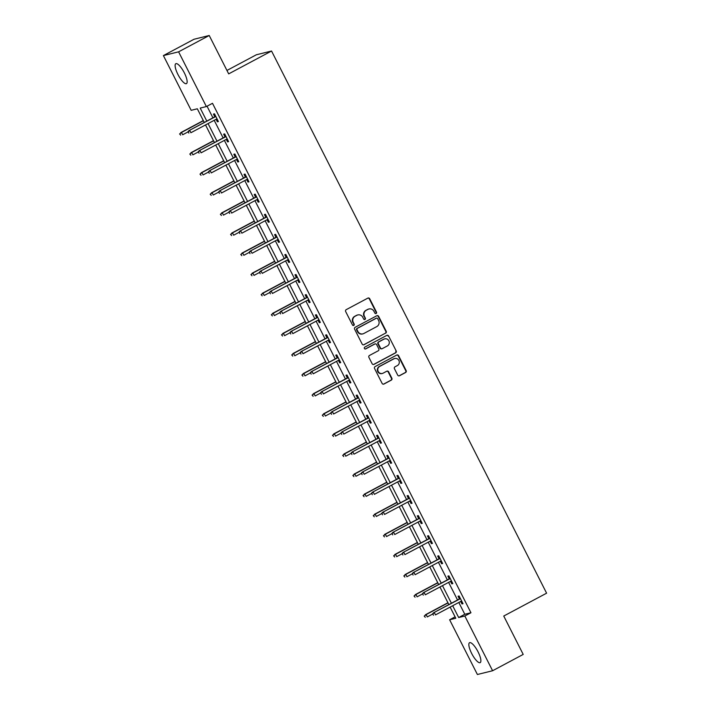 <?xml version="1.0" encoding="UTF-8"?>
<svg xmlns="http://www.w3.org/2000/svg" width="710" height="710" viewBox="0 0 710 710"><rect width="100%" height="100%" fill="white"/><g stroke="black" fill="none" stroke-linecap="round" stroke-linejoin="round"><path stroke-width="1.06" d="M376.123 313.5A0.994 0.95 76.1 0 0 376.513 312.16L369.697 298.733A1.42 1.358 76.1 0 0 367.86 298.111L346.223 309.649A1.42 1.358 76.1 0 0 345.663 311.548L352.48 324.985A0.994 0.95 76.1 0 0 353.766 325.42A0.994 0.95 76.1 0 0 354.157 324.088L353.278 322.349A4.544 4.349 76.1 0 1 355.071 316.252L356.873 315.293A4.544 4.349 76.1 0 1 362.774 317.281L363.653 319.021A0.994 0.95 76.1 0 0 364.94 319.456A0.994 0.95 76.1 0 0 365.339 318.124L364.452 316.385A4.544 4.349 76.1 0 1 366.245 310.288L368.055 309.329A4.544 4.349 76.1 0 1 373.948 311.326L374.836 313.057A0.994 0.95 76.1 0 0 376.123 313.5M375.696 313.607A0.994 0.95 76.1 0 0 376.105 312.267L369.289 298.83A1.42 1.358 76.1 0 0 367.957 298.058M353.34 325.526A0.994 0.95 76.1 0 0 353.749 324.186L353.278 322.349M364.523 319.562A0.994 0.95 76.1 0 0 364.922 318.222L364.452 316.385M471.662 653.457A11.289 3.213 61.9 0 1 469.559 642.701A11.289 3.213 61.9 0 1 478.07 651.869A11.289 3.213 61.9 0 1 480.182 662.625A11.289 3.213 61.9 0 1 471.662 653.457M177.926 74.452A11.289 3.213 61.9 0 1 175.814 63.705A11.289 3.213 61.9 0 1 184.334 72.873A11.289 3.213 61.9 0 1 186.437 83.629A11.289 3.213 61.9 0 1 177.926 74.452M397.689 375.111A1.42 1.358 76.1 0 0 399.526 375.732L405.596 372.502A1.42 1.358 76.1 0 0 406.155 370.593L398.594 355.674A1.42 1.358 76.1 0 0 396.748 355.053L375.111 366.591A1.42 1.358 76.1 0 0 374.552 368.499L382.122 383.418A1.42 1.358 76.1 0 0 383.959 384.039L391.299 380.125A1.42 1.358 76.1 0 0 391.858 378.226L388.618 371.836A1.42 1.358 76.1 0 0 386.772 371.215L383.134 373.158A3.799 3.639 76.1 0 1 378.022 371.073A3.799 3.639 76.1 0 1 379.708 366.395L393.952 358.798A3.799 3.639 76.1 0 1 399.064 360.875A3.799 3.639 76.1 0 1 397.378 365.561L395.008 366.821A1.42 1.358 76.1 0 0 394.449 368.73L397.689 375.111M204.258 122.448L197.327 108.79L191.167 110.316L163.398 55.584L194.016 39.254L209.219 35.5L228.682 73.875L271.548 51.022L546.602 593.187L503.745 616.04L523.208 654.416L492.598 670.746L477.395 674.5L449.625 619.768L455.793 618.25L450.131 607.085M209.219 35.5L178.601 51.83L206.37 106.562L200.202 108.08L206.805 121.09M458.802 602.462L464.793 614.274L470.952 612.748L212.494 103.296L206.37 106.562M470.952 612.748L464.828 616.014L492.598 670.746M385.654 333.185A1.42 1.358 76.1 0 0 386.213 331.286L378.643 316.367A1.42 1.358 76.1 0 0 376.806 315.746L355.169 327.283A1.42 1.358 76.1 0 0 354.609 329.183L362.171 344.101A1.42 1.358 76.1 0 0 364.017 344.723L385.246 333.292A1.42 1.358 76.1 0 0 385.805 331.384L378.235 316.465A1.42 1.358 76.1 0 0 376.904 315.693M388.618 336.025L396.189 350.935A1.42 1.358 76.1 0 1 395.63 352.843L373.992 364.381A1.42 1.358 76.1 0 1 372.147 363.76L368.907 357.378A1.42 1.358 76.1 0 1 369.466 355.47L378.244 350.793A1.42 1.358 76.1 0 0 378.803 348.885L376.655 344.652A1.42 1.358 76.1 0 0 374.809 344.03L365.677 348.903A0.994 0.95 76.1 0 1 364.336 348.353A0.994 0.95 76.1 0 1 364.78 347.128L386.772 335.395A1.42 1.358 76.1 0 1 388.618 336.025L396.189 350.935M271.548 51.022L256.345 54.776L226.943 70.45M207.036 106.207L212.929 117.824M214.189 120.309L223.118 137.917M224.378 140.402L233.315 158.002M234.575 160.487L243.503 178.095M244.764 180.58L253.701 198.188M254.961 200.673L263.889 218.272M265.149 220.757L274.078 238.365M275.338 240.85L284.275 258.449M285.535 260.934L294.464 278.542M295.724 281.027L304.661 298.635M305.921 301.12L314.849 318.719M316.11 321.204L325.038 338.812M326.298 341.297L335.235 358.905M336.496 361.39L345.424 378.989M346.684 381.474L355.621 399.082M356.881 401.567L365.81 419.175M367.07 421.66L375.998 439.259M377.258 441.744L386.196 459.352M387.456 461.837L396.384 479.436M397.644 481.921L406.582 499.529M407.842 502.014L416.77 519.622M418.03 522.107L426.958 539.707M428.228 542.191L437.156 559.799M438.416 562.284L447.344 579.892M448.605 582.378L457.542 599.977M216.097 119.289L217.366 121.8L218.396 121.543L214.473 113.813L213.453 114.07L214.837 116.804M226.295 139.382L227.564 141.885L228.593 141.636L224.671 133.906L223.641 134.163L225.034 136.897M236.483 159.466L237.752 161.978L238.782 161.72L234.859 153.999L233.839 154.248L235.223 156.99M246.672 179.559L247.95 182.062L248.97 181.813L245.056 174.083L244.027 174.34L245.411 177.074M256.869 199.652L258.138 202.155L259.168 201.897L255.245 194.176L254.215 194.425L255.609 197.167M267.058 219.736L268.327 222.248L269.356 221.99L265.442 214.26L264.413 214.518L265.797 217.251M277.255 239.829L278.524 242.332L279.554 242.083L275.631 234.353L274.601 234.611L275.995 237.344M287.443 259.922L288.713 262.425L289.742 262.167L285.819 254.446L284.799 254.695L286.183 257.437M297.632 280.006L298.91 282.518L299.931 282.26L296.017 274.53L294.987 274.788L296.372 277.521M307.829 300.099L309.098 302.602L310.128 302.353L306.205 294.623L305.176 294.881L306.569 297.614M318.018 320.192L319.296 322.695L320.317 322.438L316.403 314.716L315.373 314.965L316.758 317.707M328.215 340.276L329.484 342.779L330.514 342.531L326.591 334.8L325.562 335.058L326.955 337.791M338.404 360.369L339.673 362.872L340.702 362.624L336.78 354.893L335.759 355.151L337.143 357.884M348.601 380.453L349.87 382.965L350.891 382.708L346.977 374.986L345.947 375.235L347.332 377.977M358.79 400.546L360.059 403.049L361.088 402.801L357.165 395.071L356.136 395.328L357.529 398.061M368.978 420.639L370.256 423.142L371.277 422.885L367.363 415.164L366.333 415.412L367.718 418.154M379.175 440.724L380.445 443.235L381.474 442.978L377.551 435.248L376.522 435.505L377.915 438.239M389.364 460.817L390.633 463.319L391.663 463.071L387.74 455.341L386.719 455.598L388.104 458.332M399.561 480.91L400.83 483.412L401.86 483.155L397.937 475.434L396.908 475.682L398.301 478.425M409.75 500.994L411.019 503.505L412.048 503.248L408.126 495.518L407.096 495.775L408.49 498.509M419.938 521.087L421.216 523.59L422.237 523.341L418.323 515.611L417.294 515.868L418.678 518.602M430.136 541.18L431.405 543.683L432.434 543.425L428.512 535.704L427.482 535.952L428.875 538.695M440.324 561.264L441.593 563.767L442.623 563.518L438.7 555.788L437.68 556.045L439.064 558.779M450.522 581.357L451.791 583.86L452.82 583.611L448.897 575.881L447.868 576.129L449.261 578.872M460.71 601.441L461.979 603.953L463.009 603.695L459.086 595.974L458.065 596.222L459.45 598.965M163.398 55.584L178.601 51.83M455.083 616.857L449.625 619.768M448.871 604.601L439.934 587.001M438.673 584.516L429.745 566.908M428.485 564.423L419.557 546.815M418.296 544.33L409.359 526.731M408.099 524.246L399.171 506.638M397.911 504.153L388.973 486.545M387.713 484.06L378.785 466.461M377.525 463.976L368.596 446.368M367.336 443.883L358.399 426.284M357.139 423.799L348.211 406.191M346.95 403.706L338.013 386.098M336.753 383.613L327.825 366.014M326.564 363.529L317.636 345.921M316.376 343.436L307.439 325.828M306.179 323.343L297.25 305.744M295.99 303.259L287.053 285.651M285.793 283.166L276.864 265.558M275.604 263.073L266.676 245.474M265.407 242.989L256.479 225.381M255.218 222.896L246.29 205.296M245.03 202.811L236.093 185.203M234.833 182.718L225.904 165.11M224.644 162.625L215.707 145.026M214.447 142.541L205.518 124.933M452.678 605.728L458.669 617.531L464.828 616.014M208.065 123.576L216.994 141.184M218.254 143.668L227.191 161.268M228.451 163.753L237.38 181.361M238.64 183.846L247.577 201.445M248.837 203.93L257.765 221.538M259.026 224.023L267.954 241.631M269.223 244.116L278.151 261.715M279.412 264.2L288.34 281.808M289.6 284.293L298.537 301.901M299.798 304.386L308.726 321.985M309.986 324.47L318.923 342.078M320.183 344.563L329.112 362.171M330.372 364.656L339.3 382.255M340.56 384.74L349.498 402.348M350.758 404.833L359.686 422.432M360.946 424.917L369.883 442.525M371.144 445.01L380.072 462.618M381.332 465.103L390.26 482.702M391.521 485.187L400.458 502.795M401.718 505.28L410.646 522.888M411.906 525.373L420.844 542.972M422.104 545.457L431.032 563.066M432.292 565.55L441.221 583.159M442.481 585.644L451.418 603.243M464.793 614.274L458.669 617.531M217.366 121.8L218.281 121.312M227.564 141.885L228.469 141.396M237.752 161.978L238.667 161.489M247.95 182.062L248.855 181.582M258.138 202.155L259.052 201.667M268.327 222.248L269.241 221.76M278.524 242.332L279.429 241.853M288.713 262.425L289.627 261.937M298.91 282.518L299.815 282.03M309.098 302.602L310.013 302.123M319.296 322.695L320.201 322.207M329.484 342.779L330.39 342.3M339.673 362.872L340.587 362.384M349.87 382.965L350.775 382.477M360.059 403.049L360.973 402.57M370.256 423.142L371.161 422.654M380.445 443.235L381.35 442.747M390.633 463.319L391.547 462.84M400.83 483.412L401.736 482.924M411.019 503.505L411.933 503.017M421.216 523.59L422.122 523.11M431.405 543.683L432.319 543.194M441.593 563.767L442.507 563.287M451.791 583.86L452.696 583.371M461.979 603.953L462.893 603.465M369.014 308.957L368.605 309.063A4.544 4.349 76.1 0 0 367.638 309.427L368.055 309.329M364.044 316.491A4.544 4.349 76.1 0 1 365.836 310.394L367.638 309.427M357.831 314.92L357.423 315.018A4.544 4.349 76.1 0 0 356.464 315.391L356.873 315.293M352.861 322.446A4.544 4.349 76.1 0 1 354.663 316.349L356.464 315.391M363.511 344.874A1.42 1.358 76.1 0 0 363.609 344.829L385.246 333.292M377.667 318.657A0.994 0.95 76.1 0 0 376.38 318.213L357.387 328.348A0.994 0.95 76.1 0 0 356.997 329.68L357.929 331.508A4.544 4.349 76.1 0 0 363.822 333.505L376.806 326.582A4.544 4.349 76.1 0 0 378.599 320.485L377.667 318.657M376.593 318.133L376.176 318.24A0.994 0.95 76.1 0 0 375.972 318.32L376.38 318.213M362.863 333.877L362.455 333.975A4.544 4.349 76.1 0 1 357.512 331.614L356.589 329.777A0.994 0.95 76.1 0 1 356.979 328.446L375.972 318.32M373.478 364.532A1.42 1.358 76.1 0 0 373.575 364.478L395.213 352.941A1.42 1.358 76.1 0 0 395.772 351.042M375.111 343.915L374.702 344.013A1.42 1.358 76.1 0 0 374.401 344.128L365.268 349A0.994 0.95 76.1 0 0 365.268 349L365.677 348.903M387.349 345.939A3.799 3.639 76.1 0 0 384.722 338.865A3.799 3.639 76.1 0 0 383.915 339.176L378.9 341.847A1.42 1.358 76.1 0 0 378.341 343.755L380.489 347.989A1.42 1.358 76.1 0 0 382.326 348.61L387.349 345.939M384.722 338.865L384.314 338.963A3.799 3.639 76.1 0 0 383.506 339.273L383.915 339.176M382.033 348.725L381.616 348.832A1.42 1.358 76.1 0 1 380.072 348.086L377.924 343.853A1.42 1.358 76.1 0 1 378.492 341.954L383.506 339.273M388.21 336.123A1.42 1.358 76.1 0 0 386.879 335.351M394.751 358.488L394.343 358.586A3.799 3.639 76.1 0 0 393.535 358.896L393.952 358.798M382.335 373.46L381.927 373.567A3.799 3.639 76.1 0 1 379.3 366.493L393.535 358.896M383.453 384.19A1.42 1.358 76.1 0 0 383.551 384.137L390.882 380.232A1.42 1.358 76.1 0 0 391.441 378.323L388.201 371.942A1.42 1.358 76.1 0 0 386.87 371.17M399.02 375.883A1.42 1.358 76.1 0 0 399.118 375.839L405.188 372.599A1.42 1.358 76.1 0 0 405.747 370.7L398.177 355.781A1.42 1.358 76.1 0 0 396.846 355.009M179.595 133.95L180.659 135.131L179.595 133.95L181.503 132.442L182.683 134.758L187.857 131.998M180.012 133.844L181.503 132.442L203.406 120.762M180.766 132.628L203.317 120.593M215.751 116.325L188.984 130.596L215.831 116.484M188.23 131.82L188.878 133.107L188.23 131.82L189.721 130.409L190.892 132.734L217.012 118.81M188.984 130.596L187.813 131.918M189.792 154.035L190.857 155.224L189.792 154.035L191.691 152.535L192.871 154.851L198.046 152.091M190.2 153.937L191.691 152.535L213.595 140.855M190.954 152.712L213.515 140.686M199.98 174.127L201.045 175.317L199.98 174.127L201.888 172.619L203.06 174.944L208.243 172.184M200.389 174.03L201.888 172.619L223.792 160.939M201.152 172.805L223.703 160.779M225.94 136.409L199.173 150.689L226.029 136.577M198.418 151.904L199.075 153.191L198.418 151.904L199.909 150.502L201.09 152.819L227.2 138.894M199.173 150.689L198.01 152.011M236.137 156.502L209.361 170.773L236.217 156.67M208.607 171.998L209.264 173.284L208.607 171.998L210.107 170.595L211.278 172.912L237.397 158.987M209.361 170.773L208.199 172.095M210.178 194.22L211.234 195.401L210.178 194.22L212.077 192.712L213.257 195.028L218.431 192.268M210.586 194.114L212.077 192.712L233.98 181.032M211.34 192.898L233.892 180.864M220.366 214.305L221.431 215.494L220.366 214.305L222.274 212.805L223.446 215.121L228.62 212.361M220.774 214.207L222.274 212.805L244.169 201.125M221.529 212.982L244.089 200.957M230.555 234.398L231.62 235.587L230.555 234.398L232.463 232.889L233.643 235.205L238.817 232.445M230.972 234.3L232.463 232.889L254.366 221.209M231.726 233.075L254.278 221.05M246.326 176.586L219.559 190.866L246.405 176.754M218.804 192.09L219.452 193.377L218.804 192.09L220.295 190.679L221.476 193.005L247.586 179.071M219.559 190.866L218.387 192.188M256.514 196.679L229.747 210.959L256.603 196.847M228.993 212.175L229.649 213.462L228.993 212.175L230.493 210.772L231.664 213.089L257.774 199.164M229.747 210.959L228.584 212.281M266.711 216.772L239.945 231.043L266.791 216.94M239.19 232.268L239.838 233.555L239.19 232.268L240.681 230.865L241.861 233.182L267.972 219.257M239.945 231.043L238.773 232.365M276.9 236.856L250.133 251.136L276.989 237.025M249.379 252.361L250.035 253.648L249.379 252.361L250.87 250.949L252.05 253.266L278.16 239.341M250.133 251.136L248.97 252.458M287.097 256.949L260.321 271.22L287.177 257.118M259.567 272.445L260.224 273.732L259.567 272.445L261.067 271.042L262.238 273.359L288.358 259.434M260.321 271.22L259.159 272.551M297.286 277.042L270.519 291.313L297.366 277.202M269.764 292.538L270.412 293.825L269.764 292.538L271.255 291.135L272.436 293.452L298.546 279.527M270.519 291.313L269.347 292.635M307.474 297.126L280.707 311.406L307.563 297.295M279.953 312.622L280.61 313.918L279.953 312.622L281.453 311.22L282.624 313.536L308.735 299.611M280.707 311.406L279.545 312.728M317.672 317.219L290.905 331.49L317.752 317.388M290.15 332.715L290.798 334.002L290.15 332.715L291.641 331.313L292.822 333.629L318.932 319.704M290.905 331.49L289.733 332.812M327.86 337.312L301.093 351.583L327.949 337.472M300.339 352.808L300.996 354.095L300.339 352.808L301.83 351.397L303.01 353.722L329.12 339.797M301.093 351.583L299.931 352.905M338.058 357.396L311.291 371.676L338.137 357.565M310.527 372.892L311.184 374.179L310.527 372.892L312.027 371.49L313.199 373.806L339.318 359.881M311.291 371.676L310.119 372.998M348.246 377.489L321.479 391.76L348.335 377.658M320.725 392.985L321.373 394.272L320.725 392.985L322.216 391.583L323.396 393.899L349.506 379.974M321.479 391.76L320.317 393.083M358.435 397.573L331.668 411.853L358.523 397.742M330.913 413.078L331.57 414.365L330.913 413.078L332.413 411.667L333.585 413.992L359.695 400.058M331.668 411.853L330.505 413.176M368.632 417.666L341.865 431.946L368.712 417.835M341.111 433.162L341.758 434.449L341.111 433.162L342.602 431.76L343.782 434.076L369.892 420.151M341.865 431.946L340.693 433.269M378.82 437.759L352.053 452.03L378.909 437.928M351.299 453.255L351.956 454.542L351.299 453.255L352.79 451.853L353.97 454.169L380.081 440.244M352.053 452.03L350.891 453.353M389.018 457.843L362.251 472.123L389.098 458.012M361.488 473.339L362.144 474.635L361.488 473.339L362.987 471.937L364.159 474.253L390.278 460.328M362.251 472.123L361.079 473.446M399.206 477.936L372.439 492.207L399.295 478.105M371.685 493.432L372.333 494.719L371.685 493.432L373.176 492.03L374.356 494.346L400.467 480.422M372.439 492.207L371.277 493.539M409.395 498.029L382.628 512.3L409.484 498.189M381.873 513.525L382.53 514.812L381.873 513.525L383.373 512.114L384.545 514.439L410.655 500.514M382.628 512.3L381.465 513.623M419.592 518.114L392.825 532.394L419.672 518.282M392.071 533.609L392.719 534.905L392.071 533.609L393.562 532.207L394.742 534.523L420.852 520.599M392.825 532.394L391.654 533.716M240.752 254.491L241.817 255.671L240.752 254.491L242.66 252.982L243.832 255.298L249.006 252.538M241.16 254.384L242.66 252.982L264.555 241.302M241.915 253.159L264.475 241.134M250.941 274.575L252.006 275.764L250.941 274.575L252.849 273.075L254.02 275.391L259.203 272.631M251.358 274.477L252.849 273.075L274.752 261.395M252.112 273.252L274.663 261.227M261.138 294.668L262.203 295.857L261.138 294.668L263.037 293.159L264.218 295.475L269.392 292.715M261.546 294.561L263.037 293.159L284.941 281.48M262.301 293.345L284.852 281.311M271.327 314.761L272.392 315.941L271.327 314.761L273.235 313.252L274.406 315.568L279.589 312.808M271.735 314.654L273.235 313.252L295.129 301.572M272.489 313.43L295.049 301.404M281.515 334.845L282.58 336.034L281.515 334.845L283.423 333.336L284.603 335.661L289.778 332.901M281.932 334.747L283.423 333.336L305.327 321.666M282.686 333.522L305.238 321.497M291.712 354.938L292.777 356.118L291.712 354.938L293.62 353.429L294.792 355.745L299.966 352.985M292.121 354.831L293.62 353.429L315.515 341.75M292.875 353.615L315.435 341.581M301.901 375.022L302.966 376.211L301.901 375.022L303.809 373.522L304.98 375.839L310.163 373.078M302.318 374.924L303.809 373.522L325.712 361.843M303.072 373.7L325.624 361.674M312.098 395.115L313.163 396.304L312.098 395.115L313.998 393.606L315.178 395.931L320.352 393.171M312.506 395.017L313.998 393.606L335.901 381.927M313.261 393.793L335.812 381.767M322.287 415.208L323.352 416.388L322.287 415.208L324.195 413.699L325.366 416.016L330.549 413.255M322.695 415.101L324.195 413.699L346.089 402.02M323.449 413.886L346.01 401.851M332.475 435.292L333.54 436.481L332.475 435.292L334.383 433.792L335.564 436.109L340.738 433.348M332.892 435.195L334.383 433.792L356.287 422.113M333.647 433.97L356.198 421.944M342.673 455.385L343.738 456.574L342.673 455.385L344.581 453.876L345.752 456.193L350.926 453.433M343.081 455.287L344.581 453.876L366.475 442.197M343.835 454.063L366.395 442.037M352.861 475.478L353.926 476.659L352.861 475.478L354.769 473.969L355.95 476.286L361.124 473.526M353.278 475.372L354.769 473.969L376.673 462.29M354.033 474.147L376.584 462.121M363.058 495.562L364.123 496.752L363.058 495.562L364.958 494.062L366.138 496.379L371.312 493.619M363.467 495.465L364.958 494.062L386.861 482.383M364.221 494.24L386.781 482.214M373.247 515.655L374.312 516.845L373.247 515.655L375.155 514.147L376.327 516.463L381.51 513.703M373.655 515.549L375.155 514.147L397.05 502.467M374.418 514.333L396.97 502.298M383.444 535.748L384.5 536.929L383.444 535.748L385.344 534.24L386.524 536.556L391.698 533.796M383.853 535.642L385.344 534.24L407.247 522.56M384.607 534.417L407.158 522.391M393.633 555.832L394.698 557.022L393.633 555.832L395.541 554.324L396.712 556.649L401.887 553.889M394.041 555.735L395.541 554.324L417.436 542.653M394.795 554.51L417.356 542.484M429.781 538.207L403.014 552.478L429.87 538.375M402.259 553.702L402.916 554.989L402.259 553.702L403.759 552.3L404.931 554.616L431.041 540.692M403.014 552.478L401.851 553.8M403.821 575.925L404.886 577.106L403.821 575.925L405.73 574.417L406.91 576.733L412.084 573.973M404.238 575.819L405.73 574.417L427.633 562.737M404.993 574.603L427.544 562.568M439.978 558.3L413.211 572.571L440.058 558.459M412.448 573.795L413.105 575.082L412.448 573.795L413.948 572.384L415.119 574.709L441.238 560.785M413.211 572.571L412.04 573.893M414.019 596.009L415.084 597.199L414.019 596.009L415.918 594.51L417.098 596.826L422.272 594.066M414.427 595.912L415.918 594.51L437.821 582.83M415.181 594.687L437.742 582.661M450.167 578.384L423.4 592.664L450.255 578.552M422.645 593.879L423.302 595.166L422.645 593.879L424.136 592.477L425.317 594.794L451.427 580.869M423.4 592.664L422.237 593.986M424.207 616.102L425.272 617.292L424.207 616.102L426.115 614.594L427.287 616.919L432.47 614.159M424.615 616.005L426.115 614.594L448.019 602.914M425.379 614.78L447.93 602.754M460.355 598.477L433.588 612.748L460.444 598.645M432.834 613.972L433.49 615.259L432.834 613.972L434.334 612.57L435.505 614.887L461.624 600.962M433.588 612.748L432.425 614.07"/></g></svg>

